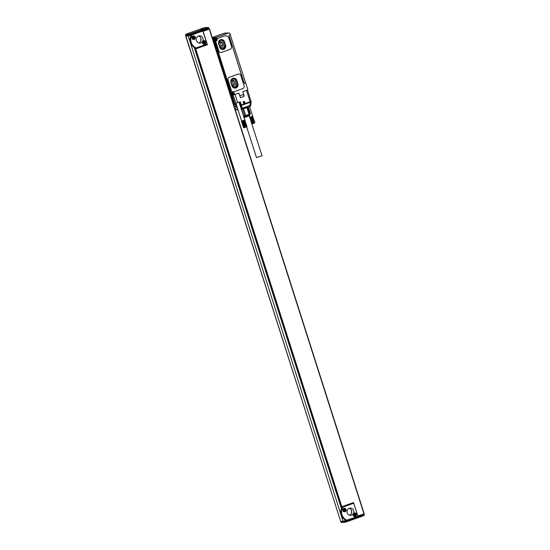 <?xml version="1.0" encoding="UTF-8"?>
<svg xmlns="http://www.w3.org/2000/svg" width="550" height="550" viewBox="0 0 550 550"><rect width="100%" height="100%" fill="white"/><g stroke="black" fill="none" stroke-linecap="round" stroke-linejoin="round"><path stroke-width="0.82" d="M212.699 37.414L212.224 37.579L212.699 37.414M212.472 38.362L213.153 38.211L212.479 38.376M212.499 38.452L212.981 38.431L234.218 104.961L233.736 104.988M229.824 34.856L229.048 35.516L230.306 34.684L230.086 33.997A1.458 1.375 -91.3 0 0 228.346 33.082L216.404 37.324L216.301 37.957A1.602 1.513 -91.3 0 1 215.868 40.741L214.672 41.092L215.607 40.604A1.458 1.375 -91.3 0 0 215.133 37.771A1.458 1.375 -91.3 0 0 214.727 37.847L212.981 38.431M216.301 37.957L215.847 37.964L215.951 37.331L214.486 37.854A1.458 1.375 -91.3 0 1 215.016 37.778M228.346 33.082L224.331 33.179L212.389 37.421M212.327 37.916L214.28 37.441L212.41 38.177M224.331 33.179A1.458 1.375 -91.3 0 1 224.737 33.103L228.752 33.007M230.285 34.849L245.603 82.837L244.186 82.954L244.564 83.339L245.706 82.954L247.906 89.849L242.77 91.671L243.65 94.428L239.745 95.817L238.865 93.06L234.664 94.552L233.867 94.119M214.892 41.085L231.089 92.524L232.107 92.317A1.458 1.375 -91.3 0 1 233.853 93.232A1.458 1.375 -91.3 0 1 232.994 95.074L232.018 95.425L234.877 104.383L236.197 103.984L233.104 95.026M234.224 94.112A1.602 1.513 -91.3 0 0 232.279 92.173L231.303 92.524M243.884 82.452L229.226 36.066L243.801 82.452M228.037 80.018A2.179 2.062 -91.3 0 1 229.329 77.254L238.178 74.112A2.179 2.062 -91.3 0 1 240.817 75.487L244.117 85.828A2.179 2.062 -91.3 0 1 242.825 88.591L233.977 91.733A2.179 2.062 -91.3 0 1 233.365 91.843A2.179 2.062 -91.3 0 1 233.344 91.85A2.179 2.062 -91.3 0 1 231.337 90.358L228.064 80.018A2.179 2.062 -91.3 0 1 229.357 77.254L229.329 77.254M220.798 52.546L220.825 52.546A2.179 2.062 -91.3 0 1 218.797 51.061L215.861 41.862A0.729 0.688 -91.3 0 1 216.205 40.982L216.205 40.982A1.966 1.856 -91.3 0 0 217.236 39.126A0.729 0.688 -91.3 0 1 217.697 38.397L224.496 35.984A3.699 3.493 -91.3 0 1 225.541 35.791L225.555 35.791A3.699 3.493 -91.3 0 1 228.951 38.314L231.433 46.083A2.647 2.502 -91.3 0 1 229.866 49.438L221.43 52.436A2.179 2.062 -91.3 0 1 218.824 51.061L215.889 41.862A0.729 0.688 -91.3 0 1 216.232 40.982A1.966 1.856 -91.3 0 0 217.257 39.126A0.729 0.688 -91.3 0 1 217.724 38.397L217.697 38.397M245.706 82.954L245.245 82.961M234.211 94.559L233.784 94.346M232.499 92.118A1.602 1.513 -91.3 0 1 233.228 92.434M214.672 41.092L231.089 92.524M214.651 41.016L215.414 40.748A1.602 1.513 -91.3 0 0 215.903 40.453M233.344 91.85L233.365 91.843A2.179 2.062 -91.3 0 1 231.364 90.358L228.064 80.018M229.357 77.254L238.205 74.112A2.179 2.062 -91.3 0 1 238.81 73.996L238.789 73.996M217.724 38.397L224.524 35.984A3.699 3.493 -91.3 0 1 225.555 35.791M213.428 38.307L234.657 104.844L234.877 104.383M234.657 104.844L234.218 104.961M242.791 91.664L244.214 96.133L240.618 97.797L238.755 93.094M235.049 94.414L237.683 102.671L240.288 101.75L241.319 104.974L251.075 101.399A1.458 1.458 0 0 1 251.13 101.984A1.458 0.406 5.7 0 1 250.278 102.266L241.429 105.407A1.458 0.454 -109.6 0 0 241.319 104.974L240.873 105.091L239.855 101.901M243.127 102.211A0.894 0.846 -91.3 0 1 243.939 101.468A0.894 0.846 -91.3 0 1 244.791 102.52A0.894 0.846 -91.3 0 1 243.98 103.256A0.894 0.846 -91.3 0 1 243.127 102.211M236.796 80.369L237.896 83.813A3.272 3.094 -91.3 0 1 235.042 88.131A3.272 3.094 -91.3 0 1 232.038 85.896L230.938 82.452A3.272 3.094 -91.3 0 1 233.791 78.134A3.272 3.094 -91.3 0 1 236.796 80.369L237.827 83.82A3.272 3.094 -91.3 0 1 235.008 88.131M224.476 41.759L225.576 45.203A3.272 3.094 -91.3 0 1 222.722 49.514A3.272 3.094 -91.3 0 1 219.718 47.286L218.618 43.835A3.272 3.094 -91.3 0 1 221.471 39.524A3.272 3.094 -91.3 0 1 224.476 41.759L225.5 45.21A3.272 3.094 -91.3 0 1 222.688 49.521M235.091 104.383L232.231 95.418L233.337 95.026M244.214 96.133L240.618 97.797M243.939 101.468A0.894 0.846 -91.3 0 1 244.578 102.974A0.894 0.846 -91.3 0 1 243.98 103.256M231.11 92.593L231.873 92.324A1.458 1.375 -91.3 0 1 232.396 92.249M233.757 78.141A3.272 3.094 -91.3 0 1 236.727 80.369M221.43 39.524A3.272 3.094 -91.3 0 1 224.4 41.759M232.904 78.616L230.808 81.132L232.678 86.983L235.785 87.649L237.882 85.133L236.019 79.282L232.904 78.616M223.692 40.672L220.584 40.006L218.488 42.522L220.357 48.373L223.465 49.039L225.562 46.523L223.692 40.672L220.392 40.233M237.882 85.133L236.761 85.161L234.85 87.45M236.761 85.161L234.891 79.31L232.719 78.843M231.846 80.479A1.636 1.547 -91.3 0 1 232.43 81.304L234.245 81.263A1.636 1.547 -91.3 0 0 232.746 80.149A1.636 1.547 -91.3 0 0 231.316 82.301L232.196 85.058A1.636 1.547 -91.3 0 0 233.702 86.178A1.636 1.547 -91.3 0 0 235.125 84.019L233.31 84.061A1.636 1.547 -91.3 0 1 232.788 85.883M234.245 81.263L235.125 84.019M222.571 40.7L224.434 46.551L222.53 48.84M219.519 41.869A1.636 1.547 -91.3 0 1 220.11 42.694L221.925 42.652A1.636 1.547 -91.3 0 0 220.419 41.532A1.636 1.547 -91.3 0 0 218.996 43.691L219.876 46.448A1.636 1.547 -91.3 0 0 221.382 47.561A1.636 1.547 -91.3 0 0 222.805 45.409L220.99 45.451A1.636 1.547 -91.3 0 1 220.461 47.273M221.925 42.652L222.805 45.409M232.43 81.304L233.31 84.061M220.11 42.694L220.99 45.451M232.684 94.05L233.09 94.407L233.475 93.576L232.609 92.888L231.956 93.809L232.684 94.05M215.304 39.579L215.703 39.937L216.095 39.105L215.222 38.418L214.576 39.339L215.304 39.579M246.634 107.518L247.342 107.415L246.634 107.518A4.73 0.461 162.3 0 1 243.753 108.542L247.617 107.319L249.728 114.036L245.671 115.534L243.533 108.845L242.522 109.141L244.661 115.837L245.671 115.534M247.273 107.449A4.51 0.44 162.3 0 1 246.249 107.876A4.51 0.44 162.3 0 1 244.214 108.598A4.51 0.44 162.3 0 1 242.798 109.037M247.589 107.346L246.297 107.862M240.955 105.421L241.601 108.893L242.089 109.044L241.409 109.147L242.089 109.044A1.458 0.454 70.4 0 0 242.034 108.398L241.429 105.407L240.873 105.091M239.422 102.059L241.601 108.893L241.237 109.182M246.929 107.635L249.067 114.331M243.712 116.93A3.816 0.371 162.3 0 0 249.067 115.198A3.816 0.371 -17.7 0 0 249.851 114.737L250.216 114.029M250.339 113.458L249.728 114.036L250.339 113.458L248.304 107.078M254.746 122.891L252.594 116.153L254.863 122.677L251.873 124.011M254.739 122.911L252.601 116.174L254.801 122.733L252.457 116.284L254.664 122.815L252.292 116.366L254.464 122.911L252.072 116.463L254.203 123.021L251.804 116.566L253.901 123.138L251.501 116.676L253.557 123.255L251.185 116.786L253.199 123.379L250.855 116.889L252.835 123.489L250.539 116.978L252.532 123.743L250.243 117.054L252.251 123.812L249.982 117.116L251.666 123.771M252.532 123.743L250.387 117.019L249.631 117.397M252.491 123.585L250.291 117.253M252.842 123.654L250.628 117.164M252.835 123.489L250.8 117.109M253.165 123.558L250.986 117.054M253.199 123.379L251.164 116.999M253.488 123.454L251.343 116.937M253.557 123.255L251.522 116.882M253.804 123.344L251.694 116.82M253.901 123.138L251.866 116.758M252.808 116.325L252.024 116.696M251.804 116.566L252.168 116.641M243.471 127.531L241.436 121.158L243.485 127.552L246.936 126.424L244.667 119.927L246.929 126.445M243.939 127.738L246.696 126.885M246.696 126.899L244.894 120.072M244.606 127.511L242.454 120.787L241.436 121.158L243.519 127.559M243.574 127.559L241.484 121.179M243.65 127.552L241.539 121.179M243.732 127.545L241.615 121.179M243.843 127.524L241.697 121.165M243.959 127.504L241.808 121.151M244.09 127.476L241.924 121.124M244.234 127.442L242.055 121.096M244.393 127.401L242.199 121.062M244.757 127.469L242.357 121.021M244.558 127.359L242.454 120.787M244.908 127.428L242.522 120.979M244.729 127.311L242.612 120.746M245.073 127.38L242.694 120.931M244.908 127.256L242.763 120.704M245.231 127.325L242.873 120.883M245.087 127.201L242.928 120.656M245.396 127.277L243.052 120.828M245.266 127.146L243.086 120.608M245.561 127.222L243.231 120.766M245.451 127.084L243.251 120.553M245.719 127.167L243.416 120.711M245.623 127.029L243.416 120.498M245.871 127.112L243.588 120.649M245.802 126.968L243.574 120.443M246.015 127.057L243.767 120.588M245.967 126.906L243.726 120.388M244.64 119.914L243.932 120.526M246.125 126.844L243.87 120.34M246.276 126.789L244.09 120.471M246.407 126.734L244.234 120.409M246.531 126.679L244.372 120.354M246.641 126.631L244.496 120.299M246.737 126.583L244.606 120.251M246.812 126.541L244.702 120.203M246.867 126.507L244.778 120.161M249.301 115.947L262.02 155.787L256.472 157.561L246.689 126.906M239.009 102.204L244.881 120.037M249.721 114.861L249.769 115.026A3.637 0.358 162.3 0 1 249.769 115.046L249.624 115.699L243.952 117.686M236.149 104.005L241.56 120.897M249.562 106.638L252.752 116.236M249.769 115.046A3.637 0.358 162.3 0 1 245.712 116.689A3.637 0.358 162.3 0 1 243.794 117.184M243.726 101.819L244.282 102.493L243.932 102.912M244.661 115.837L243.567 116.476M244.544 102.493L243.567 102.836L243.767 101.764L244.351 101.894L244.282 102.493M215.703 39.937L215.669 39.256M216.095 39.105L215.552 39.263M215.112 38.459L215.483 38.981M233.09 94.407L233.056 93.727M233.475 93.576L232.932 93.727M232.499 92.922L232.849 93.452M232.451 93.933L232.031 94.05M236.314 109.56L234.513 107.422M244.179 108.611L243.533 108.845M243.753 108.542L241.938 109.333M241.704 109.402L242.674 109.072M241.567 108.412L250.731 105.16M244.564 102.96A0.873 0.825 88.7 0 0 244.516 101.723A0.873 0.825 88.7 0 0 243.354 101.771A0.873 0.825 88.7 0 0 243.403 103.001A0.873 0.825 88.7 0 0 244.564 102.96M225.562 46.523L224.434 46.551M236.019 79.282L234.891 79.31M237.683 102.671L235.929 103.146M243.925 82.438L229.501 37.207A1.478 0.468 -109.6 0 0 229.089 36.286M233.372 94.868L234.534 94.573M233.379 94.854L234.135 94.586M244.001 96.14L243.478 94.49M205.095 30.161L209.488 29.006L364.176 513.714L357.789 516.003M203.576 30.821L204.497 30.367M203.541 30.711L203.067 31.199M357.809 516.003L353.519 502.556L341.825 506.708L195.718 48.895L207.412 44.742L203.101 31.295M203.122 31.295L209.261 29.116L363.949 513.824M364.176 513.714L209.261 29.116M200.475 37.462A5.452 5.149 -91.3 0 1 200.571 41.367M351.202 509.754A5.452 5.149 -91.3 0 1 351.299 513.659M353.382 503.271L353.196 502.672M358.353 515.811L357.864 516.244M207.412 44.742L194.975 49.039L341.082 506.853L341.825 506.708M207.054 44.749L206.869 44.172M191.132 35.111A9.309 8.793 88.7 0 0 190.657 36.19A9.309 8.793 88.7 0 0 194.281 47.547A9.309 8.793 88.7 0 0 195.353 48.139L207.171 44.069L202.799 30.972L209.241 28.682L209.021 27.995L208.189 27.5L204.462 27.603L187.062 33.825M353.719 503.257L341.901 507.334A9.309 8.793 88.7 0 0 341.385 508.489A9.309 8.793 88.7 0 0 345.008 519.839A9.309 8.793 88.7 0 0 346.081 520.431L357.899 516.361L353.719 503.257L342.781 507.148A8.944 8.449 88.7 0 0 346.961 520.245M358.373 515.866L359.308 515.467M357.885 516.306L363.289 514.099M362.326 514.484L363.275 514.058M194.975 49.039L341.296 506.853M195.718 48.895L195.188 49.032M204.462 27.603L207.914 27.541L190.747 33.639L191.434 35.028A9.309 8.793 88.7 0 0 195.614 48.132M191.153 35.104L188.155 35.908L343.062 521.304L346.081 520.431M341.901 507.334L342.162 507.327A9.309 8.793 88.7 0 0 346.349 520.424M342.162 507.327L342.781 507.148M185.817 35.805L340.67 521.366L343.062 521.304M340.67 521.366L185.659 35.943M190.444 35.296L185.955 35.922L185.632 35.207C185.488 34.519 185.879 34.1 186.808 33.956L186.752 33.976M185.762 35.97L188.155 35.908M198.584 35.984A3.637 3.431 88.7 0 0 199.767 43.072A3.637 3.431 88.7 0 0 203.067 38.809A3.637 3.431 88.7 0 0 198.584 35.984A3.637 3.431 -91.3 0 1 198.736 42.927M349.312 508.283A3.637 3.431 88.7 0 0 350.494 515.364A3.637 3.431 88.7 0 0 353.794 511.101A3.637 3.431 88.7 0 0 349.312 508.283A3.637 3.431 -91.3 0 1 349.463 515.219M346.273 520.431L346.534 521.792L346.287 521.194L346.534 521.792L363.701 515.694L364.368 514.766L364.148 514.078M191.366 35.035L202.799 30.972M202.991 30.965L192.053 34.849A8.944 8.449 88.7 0 0 196.233 47.953M193.407 39.511A1.815 1.719 88.7 0 0 195.415 37.861A1.815 1.719 88.7 0 0 193.662 35.901A1.815 1.719 88.7 0 0 193.407 39.511M203.83 44.248A1.815 1.719 88.7 0 0 205.837 42.604A1.815 1.719 88.7 0 0 204.084 40.645A1.815 1.719 88.7 0 0 203.83 44.248M191.434 35.028L192.053 34.849M346.067 520.499L345.352 520.692M344.135 511.803A1.815 1.719 88.7 0 0 346.143 510.152A1.815 1.719 88.7 0 0 344.389 508.2A1.815 1.719 88.7 0 0 344.135 511.803M354.558 516.546A1.815 1.719 88.7 0 0 356.565 514.896A1.815 1.719 88.7 0 0 354.812 512.937A1.815 1.719 88.7 0 0 354.558 516.546M345.18 520.754L345.393 521.428L343.351 521.95L341.096 522.005L340.787 521.359M190.747 33.639L189.881 33.866L190.266 35.344M363.701 515.694L346.528 521.799L345.668 522.026L345.393 521.428L345.675 522.019L345.393 521.428L364.368 514.766M204.421 27.624L187.206 33.736M193.531 35.908A1.815 1.719 -91.3 0 1 193.614 39.538M203.954 40.652A1.815 1.719 -91.3 0 1 204.036 44.275M344.259 508.207A1.815 1.719 -91.3 0 1 344.341 511.83M354.681 512.944A1.815 1.719 -91.3 0 1 354.764 516.574M201.272 29.466L202.916 28.786L201.272 29.466M194.006 38.431L193.971 37.758L193.744 38.527L192.871 37.84L193.256 37.008L194.198 37.366M193.971 37.758L194.391 37.606M204.428 43.175L204.394 42.494L204.167 43.264L203.294 42.577L203.94 41.656L204.621 42.109M204.394 42.494L204.813 42.343M344.733 510.73L344.699 510.049L344.472 510.819L343.599 510.132L344.245 509.211L344.926 509.664M344.699 510.049L345.118 509.898M193.847 37.758L194.274 37.606M193.414 36.953L193.758 37.483M193.366 37.964L192.947 38.081M204.27 42.501L204.696 42.35M203.837 41.697L204.181 42.226M203.789 42.707L203.369 42.818M344.575 510.056L345.001 509.905M344.142 509.252L344.493 509.774M344.094 510.256L343.674 510.373M354.998 514.793L355.156 515.467L355.348 514.401M355.156 515.467L354.021 514.876L354.668 513.954L355.424 514.642M355.121 514.793L355.541 514.642M354.564 513.989L354.915 514.518M354.516 514.999L354.097 515.116M216.404 37.324L215.951 37.331M212.623 38.438L233.853 104.974M215.868 40.741L215.414 40.748M246.496 90.344L250.167 101.833A1.458 0.454 -109.6 0 1 250.278 102.266L249.947 105.593A1.458 0.454 70.4 0 1 249.844 106.535A1.458 0.454 70.4 0 1 249.796 106.542L247.617 107.319M232.657 94.765A1.073 1.011 -91.3 0 1 231.591 93.61A1.073 1.011 -91.3 0 1 232.609 92.62M215.277 40.294A1.073 1.011 -91.3 0 1 214.204 39.146A1.073 1.011 -91.3 0 1 215.229 38.156M232.492 94.751A1.073 1.011 -91.3 0 1 232.643 92.62A1.073 1.011 -91.3 0 1 233.681 93.775A1.073 1.011 -91.3 0 1 232.492 94.751M215.112 40.281A1.073 1.011 -91.3 0 1 215.263 38.149A1.073 1.011 -91.3 0 1 216.294 39.304A1.073 1.011 -91.3 0 1 215.112 40.281M232.567 94.607A0.928 0.873 -91.3 0 1 231.853 93.527A0.928 0.873 -91.3 0 1 232.87 92.778A0.928 0.873 -91.3 0 1 233.578 93.858A0.928 0.873 -91.3 0 1 232.567 94.607M215.181 40.136A0.928 0.873 -91.3 0 1 214.472 39.057A0.928 0.873 -91.3 0 1 215.483 38.307A0.928 0.873 -91.3 0 1 216.198 39.387A0.928 0.873 -91.3 0 1 215.181 40.136M234.197 106.439L235.978 106.391L235.311 104.301M234.327 106.851L236.184 106.803A1.458 1.375 88.7 0 1 235.978 106.391L236.424 106.274L235.744 104.149M234.554 107.552L236.252 109.56A1.458 1.458 0 0 0 237.394 110.076A1.458 1.375 88.7 0 1 236.266 109.498L237.896 109.457M237.744 108.989L236.184 106.803L236.576 106.583A1.093 1.031 -91.3 0 1 236.424 106.274M237.298 107.594L236.576 106.583M194.281 47.547L341.385 508.489M345.008 519.839L345.29 520.712M190.376 35.317L190.657 36.19M186.856 33.935L186.168 34.306A0.729 0.688 88.7 0 0 185.735 35.227L190.933 34.416L209.021 27.995M340.89 521.359L341.096 522.005A0.729 0.688 88.7 0 0 341.763 522.5L340.986 521.977M346.521 521.792L344.218 522.411A0.729 0.688 -91.3 0 1 343.351 521.95L343.145 521.304M185.632 35.207L185.955 35.922M186.168 34.306L188.43 34.258A0.729 0.688 88.7 0 0 187.997 35.179L188.217 35.867M189.881 33.866L188.43 34.258M193.504 36.273A1.458 1.375 88.7 0 0 192.239 38.321A1.458 1.375 88.7 0 0 193.572 39.174M203.926 41.009A1.458 1.375 88.7 0 0 202.661 43.065A1.458 1.375 88.7 0 0 203.995 43.918M344.231 508.564A1.458 1.375 88.7 0 0 342.966 510.62A1.458 1.375 88.7 0 0 344.3 511.473M192.576 36.733A1.458 1.375 88.7 0 0 193.621 39.174A1.458 1.375 88.7 0 0 194.837 37.125A1.458 1.375 88.7 0 0 192.576 36.733M202.998 41.477A1.458 1.375 88.7 0 0 204.043 43.918A1.458 1.375 88.7 0 0 205.26 41.869A1.458 1.375 88.7 0 0 202.998 41.477M343.303 509.032A1.458 1.375 88.7 0 0 344.348 511.473A1.458 1.375 88.7 0 0 345.565 509.424A1.458 1.375 88.7 0 0 343.303 509.032M192.72 36.829A1.306 1.238 88.7 0 0 192.796 38.679A1.306 1.238 88.7 0 0 194.542 38.61A1.306 1.238 88.7 0 0 194.466 36.761A1.306 1.238 88.7 0 0 192.72 36.829M203.143 41.573A1.306 1.238 88.7 0 0 203.218 43.422A1.306 1.238 88.7 0 0 204.964 43.354A1.306 1.238 88.7 0 0 204.889 41.504A1.306 1.238 88.7 0 0 203.143 41.573M343.447 509.128A1.306 1.238 88.7 0 0 343.523 510.978A1.306 1.238 88.7 0 0 345.269 510.909A1.306 1.238 88.7 0 0 345.201 509.059A1.306 1.238 88.7 0 0 343.447 509.128M353.877 513.865A1.306 1.238 88.7 0 0 353.946 515.721A1.306 1.238 88.7 0 0 355.692 515.646A1.306 1.238 88.7 0 0 355.623 513.796A1.306 1.238 88.7 0 0 353.877 513.865M355.747 515.749A1.458 1.375 88.7 0 0 354.702 513.308A1.458 1.375 88.7 0 0 353.485 515.357A1.458 1.375 88.7 0 0 355.747 515.749M354.654 513.308A1.458 1.375 88.7 0 0 353.389 515.357A1.458 1.375 88.7 0 0 354.723 516.216M234.561 94.573L234.107 94.579M232.416 94.751C231.282 93.94 231.337 93.232 232.574 92.62L232.849 92.641C233.984 93.445 233.936 94.153 232.698 94.765L232.416 94.751M215.036 40.281C213.902 39.476 213.95 38.768 215.188 38.156L215.462 38.17C216.597 38.974 216.549 39.682 215.311 40.294L215.036 40.281M243.939 127.779L243.547 127.579M242.736 109.058L247.308 107.436M247.28 107.442L249.844 106.535A1.458 1.458 0 0 0 250.8 105.311L251.13 101.984M237.394 110.076L238.081 110.062M247.438 90.014L251.075 101.399M345.668 522.026L341.763 522.5M193.524 39.181C192.17 38.844 191.819 38.032 192.472 36.74L193.552 36.266C194.899 36.602 195.25 37.414 194.604 38.706L193.524 39.181M203.947 43.918C202.593 43.587 202.242 42.776 202.895 41.484L203.974 41.009C205.322 41.346 205.673 42.157 205.026 43.45L203.947 43.918M344.252 511.473C342.897 511.143 342.547 510.324 343.2 509.032L344.279 508.564C345.634 508.894 345.984 509.712 345.331 511.005L344.252 511.473M355.754 515.742C356.407 514.449 356.056 513.638 354.702 513.308L353.623 513.776C352.969 515.068 353.32 515.879 354.674 516.216L355.754 515.742"/></g></svg>
